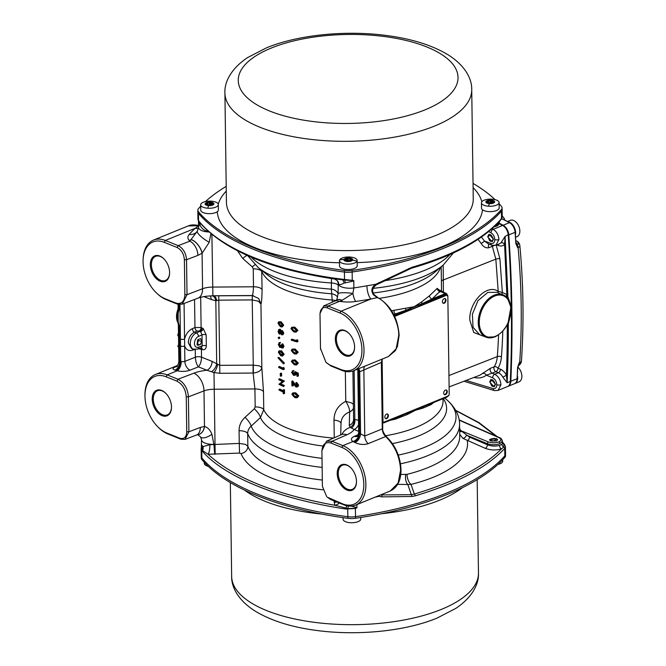 <?xml version="1.0" encoding="UTF-8"?>
<svg xmlns="http://www.w3.org/2000/svg" width="666" height="666" viewBox="0 0 666 666"><rect width="100%" height="100%" fill="white"/><g stroke="black" fill="none" stroke-linecap="round" stroke-linejoin="round"><path stroke-width="1" d="M335.339 339.202A13.778 8.758 67.8 0 1 348.926 333.341A13.778 8.758 67.8 0 1 354.603 346.961A13.778 8.758 67.8 0 1 354.603 347.286A13.778 8.758 67.8 0 1 345.021 355.627A13.778 8.758 67.8 0 1 335.339 339.202M349.084 333.508A13.029 8.283 -112.2 0 0 340.634 330.777A13.029 8.283 -112.2 0 0 336.388 339.202A13.029 8.283 -112.2 0 0 341.225 351.515A13.029 8.283 -112.2 0 0 350.474 354.911A13.029 8.283 -112.2 0 0 354.603 347.061M337.212 473.618A13.778 8.758 67.8 0 1 350.799 467.757A13.778 8.758 67.8 0 1 356.476 481.376A13.778 8.758 67.8 0 1 356.485 481.701A13.778 8.758 67.8 0 1 346.903 490.043A13.778 8.758 67.8 0 1 337.212 473.618M350.957 467.923A13.029 8.283 -112.2 0 0 342.507 465.193A13.029 8.283 -112.2 0 0 338.261 473.618A13.029 8.283 -112.2 0 0 343.107 485.93A13.029 8.283 -112.2 0 0 352.347 489.327A13.029 8.283 -112.2 0 0 356.485 481.476M150.341 264.752A13.778 8.758 67.8 0 1 163.928 258.891A13.778 8.758 67.8 0 1 169.605 272.502A13.778 8.758 67.8 0 1 169.605 272.827A13.778 8.758 67.8 0 1 160.023 281.169A13.778 8.758 67.8 0 1 150.341 264.752M164.086 259.049A13.029 8.283 -112.2 0 0 155.636 256.327A13.029 8.283 -112.2 0 0 151.39 264.743A13.029 8.283 -112.2 0 0 156.235 277.056A13.029 8.283 -112.2 0 0 165.476 280.453A13.029 8.283 -112.2 0 0 169.605 272.602M152.223 399.167A13.778 8.758 67.8 0 1 165.801 393.306A13.778 8.758 67.8 0 1 171.487 406.918A13.778 8.758 67.8 0 1 171.487 407.242A13.778 8.758 67.8 0 1 161.905 415.584A13.778 8.758 67.8 0 1 152.223 399.167M165.959 393.464A13.029 8.283 -112.2 0 0 157.517 390.742A13.029 8.283 -112.2 0 0 153.272 399.159A13.029 8.283 -112.2 0 0 158.108 411.471A13.029 8.283 -112.2 0 0 167.349 414.868A13.029 8.283 -112.2 0 0 171.487 407.018M490.651 440.967L489.477 439.776L496.503 438.578L497.677 439.751L496.445 440.992L490.651 440.967M201.981 445.371L203.047 446.611L209.832 444.697L239.244 443.414L239.069 430.719C239.077 425.549 241.059 421.095 244.996 417.366L254.32 408.816L255.17 406.909L254.92 388.944L253.113 373.06L253.08 365.118L259.332 365.825L261.83 367.549L263.495 391.766L263.744 409.732L260.439 417.565L251.132 426.157C248.851 428.171 247.702 430.669 247.685 433.641L247.86 446.287A106.585 43.157 -0.8 0 0 322.319 480.061M253.405 373.043L252.214 299.916L258.433 301.207L260.939 304.071L261.83 367.549C261.313 370.562 258.508 372.394 253.405 373.043L219.822 373.301L213.994 372.552L206.959 370.238A7.351 4.795 111.6 0 0 212.071 361.355L219.788 365.351L253.08 365.118M239.577 453.088L239.244 443.414L245.454 444.38L247.86 446.287A7.351 6.643 -21.2 0 1 241.009 453.521L239.577 453.088L208.067 454.262C233.142 477.455 275.383 494.455 334.782 505.261L334.149 500.94M334.24 437.803L333.999 420.138C334.049 411.746 337.97 405.477 345.762 401.332L351.457 402.905L353.388 404.312M502.83 377.139A2.939 0.433 150.8 0 0 506.418 375.066L507.151 382.759L502.83 377.139A8.825 5.603 -112.2 0 0 498.359 372.744L495.887 371.695L492.116 373.168L494.705 374.225C498.418 376.265 500.499 379.753 500.949 384.698L498.076 390.401L507.475 386.571A8.825 5.603 -112.2 0 0 510.298 381.476A1082.059 687.695 -112.2 0 0 511.055 359.898A1082.059 687.695 -112.2 0 0 511.388 311.863L507.942 325.125L507.051 325.025L508.033 323.135L510.905 307.226L507.675 298.476L505.819 296.512L507.092 294.705L511.313 306.393A1082.059 687.695 -112.2 0 0 508.258 235.115A8.825 5.603 -112.2 0 0 504.495 226.856A8.825 5.603 -112.2 0 0 502.597 225.449A643.356 408.882 -112.2 0 0 499.192 223.668M506.66 297.277L505.819 296.512L506.66 297.277L507.525 295.804M495.229 225.741L496.711 225.25L499.367 222.677C498.892 224.575 497.852 225.749 496.237 226.199L494.055 226.848M459.623 428.438L460.739 430.594L469.463 437.096L487.412 444.78C491.408 446.295 495.462 446.495 499.575 445.379L501.939 444.205L502.447 443.007L502.414 441.075L499.766 443.714C495.637 445.088 491.508 445.096 487.395 443.731A1.474 0.941 -67.7 0 1 488.428 441.958C491.858 443.106 495.296 443.106 498.734 441.966C501.548 440.559 501.615 439.127 498.942 437.679L459.199 420.179M466.1 380.444L493.123 388.628A2.939 2.006 104.8 0 0 494.43 390.601L498.018 390.426M492.016 228.704L493.173 229.287C496.628 231.477 498.543 234.898 498.926 239.535L495.962 245.271M197.061 331.069L194.447 332.184C190.651 334.274 188.595 337.779 188.278 342.699L191.35 348.335L193.315 349.126A8.825 5.803 -68.1 0 1 190.501 341.267A8.825 5.803 -68.1 0 1 196.328 332.95L194.447 332.184A2.939 1.807 -113.1 0 1 192.332 328.679L194.955 327.564L201.107 327.497L203.255 328.621A2.939 1.44 -50.6 0 1 200.608 331.751L199.117 331.019L197.061 331.069A2.939 1.807 66.9 0 1 194.955 327.564L194.555 299.475M184.066 303.471L184.665 346.012A2.939 1.19 179.2 0 1 180.544 346.02L179.962 304.578M200.608 331.751L202.023 334.873L198.476 336.438A5.877 3.863 111.9 0 0 194.464 343.481A5.877 3.863 111.9 0 0 198.626 347.186A2.939 1.898 -110.5 0 1 197.602 349.117L201.224 347.76L202.173 345.862L202.023 334.873A2.939 1.19 179.2 0 1 206.16 334.84L206.318 345.829C206.094 348.967 204.737 350.208 202.239 349.567L198.618 348.734M489.693 381.976L491.017 379.337L495.521 384.24L494.164 386.896L489.693 381.976M487.67 236.805L488.994 234.166L493.489 239.069L492.132 241.725L487.67 236.805M505.835 296.536L497.194 292.316L487.82 292.407L477.963 300.682L472.377 314.169L473.043 327.297L479.72 334.773L486.247 337.221A22.802 14.985 -68.1 0 1 478.779 316.7A22.802 14.985 -68.1 0 1 494.255 295.146A22.802 14.985 -68.1 0 1 503.263 294.921A22.802 14.985 -68.1 0 1 505.819 296.512M481.443 237.021L484.473 241.05L490.767 243.356A2.939 1.923 -69.9 0 0 491.816 245.246L496.045 245.238L499.625 243.781L500.974 242.849L505.094 236.405L507.942 297.444A1.474 1.024 142.4 0 0 507.675 298.476M443.165 265.118L443.414 292.291M483.641 336.247L473.759 332.517L469.813 320.171C468.772 302.414 486.863 283.341 498.21 291.342L495.837 259.141L492.349 246.328L488.744 247.752C485.747 248.235 483.2 246.778 481.102 243.373L478.038 239.352M178.671 346.936L178.713 345.279M351.357 506.11L356.934 507.717L355.444 508.474L345.671 508.999C278.929 498.992 225.225 477.297 202.464 451.357L201.149 448.876L201.257 456.485A11.763 4.762 -0.8 0 0 201.865 457.958A239.643 97.028 -0.8 0 0 347.835 516.716A11.763 4.762 -0.8 0 0 355.561 516.658A239.643 97.028 -0.8 0 0 504.845 455.802A11.763 4.762 -0.8 0 0 505.536 454.154L505.436 446.761L504.736 448.393C487.062 467.382 457.201 483.216 415.151 495.879L411.755 496.478L381.934 496.869L378.862 496.345L375.1 497.161M209.832 444.697A7.351 2.148 -85.7 0 1 208.067 454.262L202.647 450.641L201.357 447.502L201.149 448.876L201.24 448.101M502.106 209.266A11.763 4.762 179.2 0 1 502.122 209.515A11.763 4.762 179.2 0 1 501.431 211.164A239.643 97.028 179.2 0 1 352.139 272.019A11.763 4.762 179.2 0 1 344.422 272.078A239.643 97.028 179.2 0 1 198.451 213.328A11.763 4.762 179.2 0 1 197.835 211.846A11.763 4.762 179.2 0 1 197.852 211.588M320.479 348.443L325.982 362.379L329.92 365.093L340.742 369.447A30.877 19.622 -112.2 0 0 361.929 349.908A30.877 19.622 -112.2 0 0 339.951 312.995L327.073 307.809C322.71 306.61 320.354 308.783 320.005 314.319L320.496 349.267L319.996 313.495L323.684 305.952L328.105 306.035L340.984 311.222A32.343 20.554 67.8 0 1 364.011 349.891A32.343 20.554 67.8 0 1 353.604 370.746L388.395 356.56L396.128 348.859L398.701 335.747C399.375 322.044 387.978 301.765 377.289 297.635L370.929 299.017A10.29 3.513 79.9 0 1 366.899 285.797L375.899 284.257L411.963 267.266C453.979 255.111 483.841 238.886 501.531 218.573L502.231 216.908L502.122 209.515A11.763 4.762 179.2 0 1 501.406 211.164A239.643 97.028 179.2 0 1 352.139 272.011A11.763 4.762 179.2 0 1 344.422 272.069A239.643 97.028 179.2 0 1 198.468 213.328A11.763 4.762 179.2 0 1 197.852 211.846L197.944 219.455L199.259 221.595C222.144 249.475 276.065 271.079 342.466 279.229L353.763 280.519L352.539 281.31L344.122 283.067C341.575 284.424 339.785 284.873 338.736 284.415L338.32 283.017M502.231 216.908L501.265 219.347C483.366 239.827 453.454 256.11 411.53 268.198A1.474 0.758 74.2 0 0 411.963 267.266M496.02 436.122L478.471 422.66L455.827 410.622M507.942 325.125L507.542 326.182L506.918 325.383M449.1 386.929L479.895 375.183L490.434 368.29A2.939 1.832 68.6 0 0 490.351 370.987A2.939 1.832 68.6 0 0 492.116 373.168L486.347 375.191C483.308 377.472 479.786 378.33 475.765 377.764L473.892 377.472M504.662 227.023A8.084 5.137 67.8 0 1 504.828 227.173A8.084 5.137 67.8 0 1 508.275 234.74A1081.318 687.229 67.8 0 1 511.322 305.977L511.338 307.076M511.396 311.297L511.396 311.438A1081.318 687.229 67.8 0 1 511.063 359.449A1081.318 687.229 67.8 0 1 511.063 359.673M178.505 335.223L178.496 334.607M252.173 299.916L252.322 295.546L252.214 299.916L218.881 300.158L215.817 300.749L211.214 299.525A7.351 4.795 111.6 0 0 210.098 295.912M505.544 296.27A1.474 0.924 113.8 0 0 506.834 294.439L504.595 244.397C502.988 246.012 500.982 246.412 498.576 245.579L496.062 244.663L499.9 258.799L502.347 292.466L507.092 294.705M261.721 270.379L262.071 289.61C261.946 298.027 261.572 302.847 260.939 304.071L258.699 298.501L252.322 295.546M278.854 379.104L279.695 378.763A90.418 36.605 -0.8 0 0 284.357 381.019L280.719 383.824A90.418 36.605 -0.8 0 0 284.424 385.589L283.591 386.538A90.418 36.605 179.2 0 1 278.929 384.274L282.492 381.501A90.418 36.605 179.2 0 1 278.863 379.712L278.854 379.104A90.418 36.605 -0.8 0 0 283.516 381.368L279.878 384.165A90.418 36.605 -0.8 0 0 283.583 385.93L283.591 386.538M282.834 367.823L283.674 367.482L284.182 368.098L284.199 369.339L283.358 369.68A90.418 36.605 179.2 0 1 278.688 367.424L278.679 366.816A90.418 36.605 -0.8 0 0 282.85 368.856L282.834 367.823L283.341 368.44L283.358 369.68M278.679 366.816L279.52 366.475A90.418 36.605 -0.8 0 0 282.842 368.123M280.536 346.437L279.554 344.23L278.713 344.572L279.562 343.373L279.554 342.765L278.871 342.79L280.394 342.424L280.403 343.032L279.454 343.365M280.644 345.188L281.485 344.846A90.418 36.605 -0.8 0 0 281.968 345.08L281.127 345.421A90.418 36.605 -0.8 0 1 280.644 345.188L279.695 346.778L278.713 344.572M282.767 347.169L281.968 345.08M282.775 347.769L283.999 346.378L282.734 343.814L281.893 344.155L282.659 346.503L281.926 347.51L281.127 345.421M278.604 338.619L278.588 337.504L278.604 338.619L279.812 337.912L279.445 338.278L279.812 337.912L279.429 337.154L279.062 337.52M282.592 334.532L283.816 333.2L282.55 330.661L281.56 331.168L280.269 329.22L278.713 329.504L279.429 329.562L278.072 331.119L278.588 333.166L279.529 334.149L281.002 333.857M282.143 327.006L283.708 325.216L281.16 321.811L278.596 321.811L277.963 323.185L280.386 326.715L282.143 327.006L282.867 325.566L280.319 322.153L278.596 321.811M292.466 385.997L292.424 382.867L296.062 387.054L297.86 386.671L298.643 385.198L296.636 382.426L295.804 383.366L297.194 385.331L296.012 386.43L291.833 381.235L291.899 385.805A90.418 36.605 179.2 0 0 292.466 385.997L293.306 385.656L293.29 384.099M291.833 381.235L292.674 380.894L295.046 384.274L294.205 384.615M296.595 386.422L296.012 386.43L296.853 386.089L295.046 384.274M298.326 373.218L297.486 373.559L294.53 371.994L295.371 371.653L298.326 373.218L298.368 375.974L297.527 376.323A90.418 36.605 179.2 0 1 296.911 376.14L296.878 373.859L295.321 373.035L295.446 373.859L296.253 373.526M293.964 370.512L293.132 371.462L293.123 370.862L292.324 370.937L293.964 370.512L291.566 372.377L293.581 375.383L295.488 375.041L296.278 373.701M294.53 371.994L294.847 373.568L293.598 374.783L294.439 374.442L292.982 372.269L293.14 371.545M296.603 364.951L298.335 363.103L295.205 359.931L292.216 360.106L291.417 361.546L294.422 364.835L296.603 364.951L297.494 363.445L294.364 360.273L292.216 360.106M296.137 332.118L297.877 330.269L294.747 327.098L291.758 327.272L290.959 328.713L293.964 332.001L296.137 332.118L297.036 330.611L293.906 327.439L291.758 327.272M296.403 340.118L297.244 339.777L297.869 340.351L297.885 341.591L297.044 341.933A90.418 36.605 179.2 0 1 291.258 340.126L291.25 339.527A90.418 36.605 -0.8 0 0 296.42 341.15L296.403 340.118L297.028 340.692L297.044 341.933M291.25 339.527L292.091 339.185A90.418 36.605 -0.8 0 0 296.412 340.559M296.445 354.012L298.185 352.156L295.046 348.984L292.066 349.159L291.258 350.599L294.272 353.896L296.445 354.012L297.344 352.497L294.205 349.325L292.066 349.159M297.061 397.793L298.793 395.937L295.662 392.765L292.674 392.94L291.875 394.38L294.888 397.677L297.061 397.793L297.952 396.278L294.822 393.106L292.674 392.94M282.542 356.052L284.116 354.27L281.568 350.857L279.004 350.865L278.363 352.239L280.786 355.769L282.542 356.052L283.275 354.612L280.727 351.207L279.004 350.865M277.938 357.717L278.779 357.367L284.232 362.828L284.24 363.47L283.4 363.811L277.938 357.717L283.4 363.811M280.269 373.435L281.11 373.093A90.418 36.605 -0.8 0 0 281.585 373.326L281.618 375.907L280.777 376.248A90.418 36.605 179.2 0 1 280.311 376.015L280.269 373.435A90.418 36.605 -0.8 0 0 280.744 373.668L280.777 376.248M283.142 390.001L283.982 389.66A90.418 36.605 -0.8 0 0 284.482 389.876L284.532 393.415L283.691 393.756A90.418 36.605 179.2 0 1 283.192 393.531L283.175 392.066A90.418 36.605 179.2 0 1 279.004 390.026L278.996 389.427A90.418 36.605 -0.8 0 0 283.167 391.466L283.142 390.001A90.418 36.605 -0.8 0 0 283.641 390.226L283.691 393.756M278.996 389.427L279.837 389.086A90.418 36.605 -0.8 0 0 283.158 390.726M400.79 474.433L407.009 474.358A8.084 3.696 -104 0 0 411.022 484.407L414.335 494.072C454.545 481.976 483.591 466.924 501.473 448.917C495.987 450.466 490.584 450.274 485.256 448.335L462.895 438.361L459.698 434.265M433.832 402.48L431.019 404.645L423.06 408.091L415.617 410.189L407.267 414.527L395.404 419.164L390.001 420.346M391.6 310.764L414.177 306.693L421.578 301.964L429.495 295.746L437.221 288.336L439.002 290.043M490.434 368.29L494.197 366.816A28.513 18.124 -112.2 0 0 497.311 356.61L448.942 375.549M322.394 485.589L321.911 450.599L326.523 441.175L332.043 441.283L342.865 445.637A32.343 20.554 67.8 0 1 365.884 484.307A32.343 20.554 67.8 0 1 355.486 505.161A32.343 20.554 67.8 0 1 343.689 504.778L330.811 499.6L327.264 497.161L342.615 503.862A30.877 19.622 -112.2 0 0 363.803 484.324A30.877 19.622 -112.2 0 0 341.833 447.41L331.01 443.057C325.399 441.508 322.369 444.297 321.919 451.423L322.411 486.388L326.681 496.57M353.604 370.746A32.343 20.554 67.8 0 1 341.808 370.363L330.985 366.009L325.982 362.379M332.351 302.173L331.343 289.127L331.502 278.571M143.123 259.091L143.182 258.067A32.343 20.554 67.8 0 1 153.521 240.076A32.343 20.554 67.8 0 1 165.318 240.459L178.197 245.637C183.225 248.36 186.005 253.055 186.53 259.723L187.021 294.672L182.184 304.187L176.965 303.954L166.142 299.6A32.343 20.554 67.8 0 1 157.967 294.339L157.209 293.648A30.819 19.589 -112.2 0 0 164.993 298.668L175.816 303.022C181.402 304.562 184.424 301.781 184.865 294.68L184.382 259.732C183.874 253.879 181.443 249.8 177.089 247.494L164.211 242.307A30.819 19.589 -112.2 0 0 143.123 259.091A30.819 19.589 -112.2 0 0 143.057 261.813A30.819 19.589 -112.2 0 0 157.209 293.648M144.972 396.245L144.955 395.354A32.343 20.554 67.8 0 1 155.361 374.508A32.343 20.554 67.8 0 1 167.158 374.883L177.98 379.245C184.241 382.609 187.72 388.478 188.403 396.836L188.894 431.784L185.031 439.402L180.861 439.21L167.982 434.032A32.343 20.554 67.8 0 1 157.767 426.773L157.151 426.132A30.769 19.555 -112.2 0 0 166.866 433.033L179.745 438.22C184.066 439.402 186.397 437.254 186.746 431.768L186.255 396.819C185.606 389.319 182.492 384.082 176.906 381.127L166.084 376.773A30.769 19.555 -112.2 0 0 144.972 396.245L144.972 396.245A30.769 19.555 -112.2 0 0 157.151 426.132M197.777 434.69L196.562 435.006A11.763 7.201 -110.9 0 0 200.299 427.447L204.604 426.431C207.892 427.522 210.331 430.136 211.905 434.282L213.911 444.364L214.702 454.262M178.904 304.495L178.979 310.081L177.039 317.091L179.204 325.757A2.939 1.19 179.2 0 1 178.363 324.941L177.039 317.091L178.113 310.031M210.922 233.624L209.224 242.274L202.181 253.138L197.894 255.394L186.53 259.723L184.382 259.732M212.92 295.771L252.031 295.546C252.764 295.304 253.246 292.382 253.496 286.788L253.246 268.814L252.339 266.924A8.825 2.406 131.3 0 1 254.97 264.768M252.339 266.924L242.782 258.5L237.504 250.824M353.596 419.239L353.596 419.463A7.351 6.718 1.6 0 0 353.596 419.255L352.922 371.004L353.596 419.205L358.508 420.304M358.017 385.281L358.133 393.456M380.577 494.93L411.28 494.68L407.825 484.498L397.635 484.365M498.926 239.535A2.939 1.19 179.2 0 1 494.796 239.577C494.547 236.488 493.265 234.216 490.942 232.759L488.628 231.577M396.728 417.49L407.367 413.211A0.733 0.466 -112.2 0 0 407.459 412.853L415.617 410.189L423.767 406.202A0.733 0.466 67.8 0 1 423.668 406.56L433.499 402.505M429.495 295.746A2.939 2.323 -126.2 0 0 432.051 298.984L422.236 303.596A0.733 0.466 67.8 0 1 422.336 304.029L414.177 306.693L406.027 310.672A0.733 0.466 -112.2 0 0 405.927 310.239L395.288 313.969A2.939 1.274 77.3 0 1 393.889 310.264M355.486 505.161L390.268 490.975L398.11 483.058L400.582 470.163C399.866 456.784 394.896 445.571 385.664 436.538C383.574 434.482 382.442 431.934 382.284 428.887L381.352 362.421L382.101 359.132M400.582 470.163A1.474 0.599 -0.8 0 0 401.024 469.73C400.366 456.518 395.462 445.462 386.305 436.555A1.474 0.699 -48 0 0 385.664 436.538L368.19 443.656C363.927 445.005 359.507 444.63 354.945 442.532A32.343 20.554 -112.2 0 0 354.079 442.107L353.013 441.5A10.29 4.171 179.2 0 1 354.387 436.33L358.258 434.698M198.526 228.222A10.29 8.608 46.7 0 1 195.18 228.28L198.693 225.757M198.551 225.716L188.228 225.924L153.521 240.076M176.906 381.127L177.98 379.245L193.898 373.176A29.404 11.905 179.2 0 1 206.959 370.238L198.426 366.858L190.018 370.171A10.29 4.171 179.2 0 1 177.264 370.762L175.874 370.379A7.351 4.987 108.4 0 0 180.761 361.413L181.235 361.513A2.939 1.19 -0.8 0 0 184.873 361.347L195.363 357.217L195.255 349.525M175.874 370.379A32.343 20.554 -112.2 0 0 175.008 370.113C171.953 369.139 172.461 367.94 176.532 366.525L176.848 366.392M499.9 258.799A2.939 0.957 -5.8 0 0 495.837 259.141L443.215 280.02A5.877 1.523 -1.1 0 0 441.392 280.96M411.755 496.478A1.474 0.841 -93 0 0 411.28 494.68L414.335 494.072A1.474 0.749 -106.5 0 1 415.151 495.879M469.463 437.096A2.939 1.865 -67 0 1 467.299 440.659A114.319 46.287 179.2 0 1 411.022 484.407L407.825 484.498A8.084 4.221 -90.7 0 1 405.719 474.525M296.42 330.453L295.787 331.51L293.964 331.402L292.516 330.686L291.525 328.929L292.149 327.872L293.914 328.038L296.42 330.453M297.877 330.269L297.036 330.611M294.747 327.098L293.906 327.439M296.137 331.268L293.356 330.344L292.516 330.686M293.356 330.344L292.366 328.579L291.525 328.929M292.366 328.579L292.632 327.78M294.805 331.06L293.964 331.402M297.869 340.351L297.028 340.692M296.728 352.339L296.095 353.396L294.264 353.288L292.824 352.58L291.833 350.815L292.449 349.758L294.222 349.933L296.728 352.339M298.185 352.156L297.344 352.497M295.046 348.984L294.205 349.325M296.445 353.163L293.664 352.231L292.824 352.58M293.664 352.231L292.674 350.474L291.833 350.815M292.674 350.474L292.94 349.667M295.105 352.947L294.264 353.288M296.886 363.286L296.245 364.344L294.422 364.235L292.973 363.519L291.991 361.763L292.607 360.706L294.372 360.872L296.886 363.286M298.335 363.103L297.494 363.445M295.205 359.931L294.364 360.273M296.595 364.102L293.814 363.178L292.973 363.519M293.814 363.178L292.832 361.422L291.991 361.763M292.832 361.422L293.09 360.614M295.263 363.894L294.422 364.235M297.486 373.559L297.527 376.323M292.982 372.269L292.141 372.61L292.682 371.511M294.255 374.8L293.598 374.783L292.141 372.61M294.647 375.383L295.446 373.859M297.019 387.013L297.802 385.539L295.796 382.767M298.643 385.198L297.802 385.539M297.344 396.12L296.703 397.177L294.88 397.069L293.431 396.362L292.449 394.597L293.065 393.539L294.83 393.714L297.344 396.12M298.793 395.937L297.952 396.278M295.662 392.765L294.822 393.106M297.053 396.944L294.272 396.012L293.431 396.362M294.272 396.012L293.29 394.255L292.449 394.597M293.29 394.255L293.548 393.448M295.721 396.728L294.88 397.069M282.367 325.358L281.851 326.365L279.212 325.283L278.421 323.443L278.912 322.444L280.328 322.752L282.367 325.358M281.16 321.811L280.319 322.153M283.708 325.216L282.867 325.566M282.184 326.082L280.053 324.941L279.212 325.283M280.053 324.941L279.262 323.102L278.421 323.443M279.262 323.102L279.412 322.411M281.219 325.774L280.378 326.115M281.71 331.61L282.476 333.283L281.76 334.282L280.944 332.592L281.385 331.593M279.529 334.149L280.744 333.458L281.751 334.881L283.2 334.565M281.751 334.881L282.975 333.541L281.71 331.01L280.719 331.518L279.429 329.562L280.269 329.22M282.55 330.661L280.719 331.518M279.42 330.161L280.461 332.384L279.512 333.541L278.53 331.368L279.42 330.161L278.971 330.136M283.816 333.2L282.975 333.541M282.6 333.941L281.785 332.251L280.944 332.592M280.353 333.2L279.37 331.027L278.53 331.368M279.37 331.027L279.479 330.194M279.429 337.154L278.221 337.862M280.394 342.424L278.255 344.322L279.745 347.402L280.944 346.869L281.934 348.11L283.375 347.794M283.999 346.378L283.158 346.72L281.893 344.155M281.934 348.11L283.158 346.72M281.085 347.186L279.745 347.402M282.775 354.412L282.259 355.419L279.62 354.337L278.821 352.497L279.312 351.498L280.736 351.806L282.775 354.412M281.568 350.857L280.727 351.207M284.116 354.27L283.275 354.612M282.592 355.136L280.461 353.996L279.62 354.337M280.461 353.996L279.662 352.156L278.821 352.497M279.662 352.156L279.82 351.457M281.626 354.828L280.786 355.169M284.232 362.828L283.391 363.178M284.182 368.098L283.341 368.44M281.585 373.326L280.744 373.668M280.719 383.824L279.878 384.165M284.365 381.152L283.525 381.493M284.424 385.589L283.583 385.93M284.357 381.019L283.516 381.368M284.482 389.876L283.641 390.226M177.939 322.136L177.039 317.091L178.147 309.265L178.072 304.329M382.642 422.577A0.733 0.541 -49.4 0 0 382.942 422.252L384.066 422.386A0.733 0.466 67.8 0 1 383.574 422.852L382.076 422.677M439.776 292.116C439.835 290.543 439.918 290.284 440.035 291.333L432.051 298.984L445.213 293.614L446.711 293.798A0.733 0.541 130.6 0 1 446.844 294.63L445.729 294.489L422.336 304.029M447.552 295.646L446.711 293.798M198.626 347.186L202.173 345.862A2.939 1.19 179.2 0 1 206.318 345.829M481.102 243.373A2.939 0.633 -33.6 0 0 484.473 241.05L488.736 244.122L491.816 245.246M493.947 245.637L492.349 246.328A2.939 1.832 -111.4 0 1 492.049 245.329M498.235 292.765A1.474 1.066 -58.7 0 1 498.21 291.342L502.347 292.466A1.474 0.924 113.8 0 1 501.448 294.147M507.542 326.182L507.284 326.323A1.474 0.982 110.3 0 0 506.884 325.441M508.275 234.74L505.094 236.405L504.595 244.397A2.939 2.156 -136.5 0 0 500.974 242.849M508.033 323.16L508.316 323.318A1082.059 687.695 67.8 0 1 507.151 382.759L510.298 381.476M511.396 311.438L511.322 305.977M398.701 335.747A1.474 0.599 -0.8 0 0 399.142 335.314C397.835 318.007 390.751 305.444 377.888 297.635A1.474 0.932 -63.8 0 0 377.289 297.635L373.634 294.98C370.671 290.892 371.428 287.321 375.899 284.257L376.165 284.906L411.53 268.198M331.618 278.471L344.572 280.095L353.763 280.519L353.862 287.928L352.88 293.44L342.141 300.308L328.105 306.035L327.073 307.809M177.089 247.494L178.197 245.637L189.818 241.209L197.502 230.902M197.894 255.394A11.763 7.201 69.1 0 0 189.818 241.209A249.933 101.19 179.2 0 1 189.044 240.301A22.053 8.933 179.2 0 1 189.211 234.44A10.29 8.833 41.4 0 0 196.803 231.826L197.311 231.152M178.979 310.081A2.939 1.19 179.2 0 1 178.147 309.265M358.083 368.922A7.351 4.987 -71.6 0 1 358.649 371.428L358.266 371.287A2.939 1.19 179.2 0 1 357.817 370.662L358.674 432.492A2.939 1.19 -0.8 0 0 359.132 433.116L359.515 433.366A7.351 4.662 -64.7 0 1 354.079 442.107M381.793 361.979A1.474 0.599 -0.8 0 1 381.352 362.421L359.715 371.753A39.694 25.225 67.8 0 1 358.649 371.428L359.515 433.366A39.694 25.225 67.8 0 1 360.581 433.891L364.768 436.03L382.284 428.887A1.474 0.599 -0.8 0 0 382.725 428.454L381.793 361.979L382.376 359.016M192.332 328.679C188.52 330.569 185.931 334.024 184.565 339.052A2.939 1.19 179.2 0 1 180.444 339.069M179.77 361.571C178.588 361.638 178.563 361.48 179.695 361.089A39.694 25.225 67.8 0 1 180.761 361.413L180.544 346.02M191.375 239.743A11.763 6.002 56.7 0 1 202.073 253.23L202.564 288.744A14.702 5.952 179.2 0 1 212.637 287.079L253.496 286.788A8.825 3.571 179.2 0 1 259.698 287.787A8.825 3.571 179.2 0 1 262.071 289.61M189.044 240.301A10.29 8.941 -39.9 0 0 191.45 239.66A11.763 5.844 56.5 0 1 202.181 253.138M197.053 231.51L197.361 231.052A11.763 2.905 33.9 0 0 209.224 242.274M208.55 231.577L206.851 231.327C203.638 230.078 201.34 227.988 199.958 225.041L198.493 221.553L198.576 227.397A11.763 4.762 -0.8 0 0 209.007 231.984M201.357 447.502L201.54 439.776A11.763 4.762 -0.8 0 0 213.911 444.364M201.54 439.776L200.583 436.921A11.763 4.987 -38.3 0 0 211.905 434.282M263.495 391.766A8.825 3.571 179.2 0 0 261.13 389.943A8.825 3.571 179.2 0 0 254.92 388.944L214.061 389.235A14.702 5.952 -0.8 0 0 203.996 390.9L204.487 426.415A11.763 8.059 -96.1 0 1 197.81 434.69A11.763 8.017 -94.9 0 0 204.604 426.431M323.684 305.952L334.482 301.24A11.763 7.742 66.4 0 1 339.036 301.265A249.933 101.19 179.2 0 0 341.283 301.573A10.29 3.238 97.6 0 0 342.141 300.308A11.763 6.527 -127.3 0 0 336.147 300.258L336.147 300.258A11.763 6.527 -127.3 0 0 336.139 300.258M339.951 312.995L340.984 311.222L370.929 299.017A249.933 101.19 179.2 0 1 355.769 301.473A10.29 2.939 81.6 0 1 352.88 293.44A11.763 1.948 -174.1 0 0 338.037 293.798L338.037 293.798C337.262 298.41 336.63 300.557 336.147 300.258L336.139 300.266A11.763 6.527 53.8 0 1 341.999 300.366M353.446 408.3A7.351 6.718 1.6 0 1 349.65 411.913C344.081 414.119 341.208 418.015 341.017 423.593M341.017 423.534L340.692 434.99M358.566 424.542A7.351 4.87 -67.7 0 1 354.129 429.47L350.241 427.381L349.275 425.399L349.658 411.788A7.351 6.61 -178.6 0 0 353.446 408.25M216.7 300.491A7.351 3.888 92.4 0 0 213.711 295.821M211.422 371.745A7.351 4.146 122.7 0 0 216.691 363.778L215.817 300.749A7.351 5.261 98.4 0 0 212.429 295.829M215.16 454.229L213.994 372.552A7.351 2.872 112.2 0 0 217.599 364.577M201.007 347.843A2.939 1.915 111.6 0 1 201.407 349.234L201.523 357.184A4.412 1.79 179.2 0 0 195.363 357.217C195.613 361.455 196.628 364.668 198.426 366.858C200.341 364.652 201.373 361.422 201.523 357.184L212.071 361.355M166.084 376.773L167.158 374.883L177.264 370.762A7.351 3.746 104.4 0 0 181.235 361.513M175.008 370.113A7.351 5.087 105.7 0 0 179.695 361.089L179.204 325.757M354.145 419.53A7.351 6.31 -68.6 0 1 350.241 427.381A14.702 13.445 -178.4 0 0 341.849 434.465M354.129 370.529L354.812 419.364A7.351 5.345 -81 0 1 351.365 428.072M359.132 433.116A7.351 5.703 -57.8 0 1 353.013 441.5L342.865 445.637L341.833 447.41M358.758 368.648A7.351 5.087 -74.3 0 1 359.715 371.753L360.581 433.891A7.351 4.537 -62.4 0 1 354.945 442.532M357.833 369.022A7.351 5.703 -57.8 0 1 358.266 371.287M345.346 371.42L345.762 401.332C348.385 405.611 349.683 409.09 349.658 411.788M338.07 293.44A8.825 8.25 177.2 0 0 331.343 289.127A103.147 41.758 179.2 0 1 276.756 277.922A103.147 41.758 179.2 0 1 258.291 267.649L266.708 274.35A93.864 38.004 -0.8 0 0 283.516 283.708A93.864 38.004 -0.8 0 0 331.668 293.798A8.825 8.258 177.2 0 1 337.545 296.994M244.996 417.366A8.825 2.606 -132.6 0 1 251.132 426.157A103.147 41.758 -0.8 0 0 279.137 448.193A103.147 41.758 -0.8 0 0 322.019 458.35M254.32 408.816A8.825 2.597 -132.5 0 1 260.439 417.565A93.864 38.004 179.2 0 0 322.552 445.987M242.782 258.5A8.825 2.406 131.4 0 1 247.136 255.428M356.893 504.587L356.934 507.717L355.361 508.283L347.769 508.566L334.782 505.261A7.351 6.352 -33 0 0 339.335 503.03M505.527 454.412L505.544 455.769A11.763 4.762 179.2 0 1 504.853 457.417A239.643 97.028 179.2 0 1 355.586 518.265L355.361 508.283A7.351 2.331 -77.6 0 1 355.694 507.234M345.671 508.999A1.474 0.466 -81.4 0 1 345.746 508.233A7.351 2.406 -62 0 0 346.844 505.76M202.464 451.357A1.474 1.282 -41.6 0 1 202.647 450.641A7.351 6.518 -80.5 0 0 203.047 446.611M197.944 219.455L200.183 223.11C225.216 250.641 270.038 269.28 334.657 279.037L337.454 280.777A7.351 6.585 -38.1 0 1 338.736 284.415M199.259 221.595A1.474 1.265 140.1 0 0 199.459 222.244A7.351 4.829 -37.9 0 1 199.958 225.041M342.466 279.229A1.474 0.483 97.2 0 0 342.557 279.837A7.351 4.096 -95.2 0 1 344.122 283.067M200.699 206.21A239.643 97.028 -0.8 0 0 198.526 208.583A11.763 4.762 -0.8 0 0 197.835 210.231A11.763 4.762 -0.8 0 0 198.443 211.713A239.643 97.028 -0.8 0 0 344.397 270.454A11.763 4.762 -0.8 0 0 352.123 270.404L352.256 280.203A1.474 0.591 100.9 0 1 352.181 280.403L352.539 281.31M198.443 211.713L198.551 220.787A1.474 1.29 138.9 0 0 198.718 221.387A7.351 5.877 -38.9 0 1 199.384 224.192M206.843 230.02A7.351 1.906 -81.3 0 1 206.851 231.327M344.397 270.454L344.522 279.545A1.474 0.45 98.6 0 0 344.572 280.095A7.351 3.03 -86.8 0 1 345.288 282.908M202.489 446.52A7.351 6.518 -54.4 0 1 201.906 449.866A1.474 1.265 -38.8 0 0 201.756 450.499L201.865 457.958M336.272 501.798A7.351 6.585 1.4 0 1 334.124 502.106M336.638 501.948A7.351 6.56 9.4 0 1 334.099 502.314M348.293 506.018A7.351 2.381 -74.7 0 1 347.769 508.566A1.474 0.475 -83.3 0 0 347.727 509.249L347.86 518.315A239.643 97.028 179.2 0 1 201.906 459.573A11.763 4.762 179.2 0 1 201.29 458.1L201.274 456.734M501.923 442.166L503.887 444.139L503.804 446.994L501.473 448.917A2.939 1.84 -109 0 1 499.575 445.379M381.934 496.869A1.474 0.683 -88.6 0 0 381.643 495.038L381.127 494.705M378.862 496.345A1.474 0.766 -71.4 0 0 379.096 495.529M373.634 294.98A1.474 0.566 -41.5 0 1 374.442 294.896L374.442 294.896C371.553 291.566 372.127 288.236 376.165 284.906M378.937 282.501A1.474 0.425 66.5 0 1 378.896 283.316M408.574 268.598A1.474 0.599 63 0 1 408.425 269.422M488.428 441.958L460.739 430.594A2.939 2.622 -24.6 0 1 459.648 430.477M461.913 431.451A2.939 2.323 -15.3 0 1 459.665 431.385M485.256 448.335A2.939 1.856 -66.7 0 0 487.412 444.78L487.395 443.731L466.566 435.181A2.939 1.274 -46.9 0 1 462.895 438.361M178.663 346.645L177.98 346.337A13.969 9.182 111.9 0 0 178.679 347.544M407.267 414.527A2.939 1.399 62.7 0 1 407.367 413.211L423.668 406.56A2.939 2.256 -105.1 0 0 423.06 408.091M421.578 301.964A2.939 1.865 -127.5 0 0 422.236 303.596L405.927 310.239A2.939 1.79 82.8 0 1 405.785 308.408M395.404 419.164A2.939 1.257 76.8 0 1 395.521 418.09M437.221 288.336A2.939 2.556 -143.1 0 0 440.035 291.333L445.213 293.614A0.733 0.466 67.8 0 1 445.729 294.489M431.019 404.645A2.939 2.331 54.5 0 1 431.26 403.529M500.949 384.698A2.939 1.19 179.2 0 1 496.828 384.748C496.528 381.443 495.129 379.12 492.64 377.772L486.347 375.191A2.939 2.214 52.6 0 0 482.925 373.484M489.169 244.28A2.939 1.832 -111.4 0 0 488.744 247.752M200.474 344.414L197.802 345.388L197.028 344.747L197.669 339.793L200.549 338.569L201.806 341.1L200.474 344.414M200.899 343.931C197.877 345.621 197.069 344.455 198.485 340.434L201.798 341.483M499.317 223.243A643.298 408.849 67.8 0 1 503.121 225.233L509.432 222.66A643.298 408.849 -112.2 0 0 501.739 218.689M515.909 243.456L517.682 247.752L515.817 243.498A1082.059 687.695 -112.2 0 0 515.093 232.326L508.782 234.898A1082.059 687.695 67.8 0 1 510.83 381.26L517.132 378.688A1082.059 687.695 -112.2 0 0 517.557 367.982L519.289 362.629L517.748 366.849M508.782 234.898A8.825 5.603 -112.2 0 0 503.121 225.233M507.733 386.455A8.825 5.603 -112.2 0 0 508 386.355A8.825 5.603 -112.2 0 0 510.83 381.26M515.983 242.399A5.877 3.738 -112.2 0 1 518.098 247.577A5.877 2.314 174.7 0 0 519.855 245.696C523.434 284.224 523.976 322.619 521.461 360.88A5.877 2.431 -176.2 0 1 519.705 362.454C522.202 324.309 521.669 286.014 518.098 247.577L517.682 247.752A5.877 3.738 67.8 0 0 516.033 243.157M518.398 244.355A5.877 4.046 114 0 0 516.391 240.867L516.391 240.867A5.877 4.046 114 0 0 515.875 240.692M517.59 367.532L517.557 367.982M515.817 243.498L515.309 232.126C514.801 227.814 512.945 224.658 509.731 222.66A0.733 0.45 -62.2 0 1 509.906 222.935M352.123 270.404A239.643 97.028 -0.8 0 0 501.39 209.557A11.763 4.762 -0.8 0 0 502.081 207.9A11.763 4.762 -0.8 0 0 501.473 206.427A239.643 97.028 -0.8 0 0 499.1 203.721M495.079 199.642A239.643 97.028 -0.8 0 0 473.035 183.4M226.207 186.363A239.643 97.028 -0.8 0 0 205.461 201.565M355.586 518.265A11.763 4.762 179.2 0 1 347.86 518.315M514.568 383.666A8.825 5.603 -112.2 0 0 514.835 383.574A8.825 5.603 -112.2 0 0 517.665 377.888A8.825 5.603 -112.2 0 0 517.465 375.899M514.835 383.574L519.039 381.859A8.825 5.603 -112.2 0 0 521.869 376.173A8.825 5.603 -112.2 0 0 517.848 367.083M492.632 386.48L491.6 385.78L490.01 381.918L492.532 379.762C495.879 383.333 495.912 385.572 492.632 386.48M515.484 234.615A8.825 5.603 -112.2 0 0 515.642 232.717A8.825 5.603 -112.2 0 0 509.365 222.169A8.825 5.603 -112.2 0 0 508.183 221.845M515.659 237.246L517.007 236.688A8.825 5.603 -112.2 0 0 519.846 231.002A8.825 5.603 -112.2 0 0 513.569 220.454A8.825 5.603 -112.2 0 0 510.347 220.354L507.525 221.503M490.601 241.308L489.568 240.609L487.987 236.746L490.509 234.59C493.847 238.162 493.881 240.401 490.601 241.308M357.126 260.439L357.201 265.809A8.825 3.571 179.2 0 1 357.026 266.542A8.825 3.571 179.2 0 1 347.527 269.497A8.825 3.571 179.2 0 1 339.56 266.059L339.485 260.681A8.825 3.571 179.2 0 1 339.66 259.956A8.825 3.571 179.2 0 1 350.05 257.034A8.825 3.571 179.2 0 1 357.126 260.439A8.825 3.571 179.2 0 1 356.951 261.164A8.825 3.571 179.2 0 1 347.452 264.127A8.825 3.571 179.2 0 1 339.485 260.681M352.622 260.056A4.412 1.79 179.2 0 1 347.427 261.513A4.412 1.79 179.2 0 1 343.972 259.449A4.412 1.79 179.2 0 1 349.167 257.992A4.412 1.79 179.2 0 1 352.622 260.056A33.808 30.27 -153.6 0 1 356.951 261.164M351.124 259.024A3.305 1.34 179.2 0 1 351.59 259.582L350.865 259.782A2.572 1.041 179.2 0 1 350.716 260.073L351.198 260.364A3.305 1.34 179.2 0 1 350.233 260.814L349.459 260.672A2.572 1.041 179.2 0 1 348.759 260.772L348.376 261.089A3.305 1.34 179.2 0 1 346.944 260.989L346.886 260.639A2.572 1.041 179.2 0 1 346.337 260.448L345.471 260.481A3.305 1.34 179.2 0 1 345.005 259.923L345.729 259.723A2.572 1.041 179.2 0 1 345.87 259.432L345.396 259.141A3.305 1.34 179.2 0 1 346.362 258.691L347.136 258.833A2.572 1.041 179.2 0 1 347.835 258.733L348.218 258.416A3.305 1.34 179.2 0 1 349.65 258.516L349.708 258.866A2.572 1.041 179.2 0 1 350.258 259.057L351.124 259.024L351.132 259.707M350.283 260.797L350.258 259.057M349.733 260.722L349.708 258.866M349.683 260.714L349.65 258.516M348.526 260.964A3.305 1.34 -0.8 0 0 348.251 260.972L348.218 258.416M347.868 261.089L347.835 258.733M348.251 260.972L347.877 261.671M347.169 261.022L347.136 258.833M346.387 260.473L346.362 258.691M345.887 260.464L345.87 259.432M345.737 260.473L345.729 259.723M350.724 260.631L350.716 260.073M204.279 462.279L204.296 463.428A8.825 3.571 -0.8 0 0 208.3 466.358M481.618 202.089A8.825 3.571 179.2 0 1 492.007 199.167A8.825 3.571 179.2 0 1 499.084 202.572A8.825 3.571 179.2 0 1 488.519 206.21A8.825 3.571 179.2 0 1 481.443 202.814A8.825 3.571 179.2 0 1 481.618 202.089M499.084 202.572L499.159 207.942A8.825 3.571 179.2 0 1 488.594 211.588A8.825 3.571 179.2 0 1 481.518 208.192L481.443 202.814M491.125 200.125A4.412 1.79 179.2 0 1 494.58 202.189A4.412 1.79 179.2 0 1 489.385 203.646A4.412 1.79 179.2 0 1 485.93 201.582A4.412 1.79 179.2 0 1 491.125 200.125A33.808 6.285 94 0 1 492.007 199.167M488.536 200.757A3.305 1.34 179.2 0 1 489.918 200.558L490.401 200.841A2.572 1.041 179.2 0 1 491.117 200.891L491.841 200.691A3.305 1.34 179.2 0 1 492.94 201.074L492.549 201.39A2.572 1.041 179.2 0 1 492.782 201.665L493.564 201.815A3.305 1.34 179.2 0 1 493.564 201.84A3.305 1.34 179.2 0 1 493.273 202.397L492.407 202.431A2.572 1.041 179.2 0 1 491.924 202.655L491.974 203.005A3.305 1.34 179.2 0 1 490.592 203.213L490.109 202.93A2.572 1.041 179.2 0 1 489.393 202.88L488.669 203.08A3.305 1.34 179.2 0 1 487.57 202.697L487.962 202.381A2.572 1.041 179.2 0 1 487.72 202.106L486.946 201.956A3.305 1.34 179.2 0 1 486.946 201.931A3.305 1.34 179.2 0 1 487.237 201.373L488.103 201.34A2.572 1.041 179.2 0 1 488.586 201.107L488.536 200.757M489.951 202.922L489.918 200.558M490.401 200.841L490.434 203.122M488.619 203.072L488.586 201.107M488.128 202.939L488.103 201.34M487.246 202.014L487.237 201.373M487.962 202.88L487.962 202.381M492.798 202.414L492.782 201.665M492.565 202.422L492.549 201.39M491.874 203.038L491.841 200.691M491.15 203.163L491.117 200.891M497.918 464.435A8.825 3.571 -0.8 0 0 502.522 461.913A8.825 3.571 -0.8 0 0 502.697 461.18L502.68 459.79M492.848 441.267L490.268 439.194L494.305 438.336L496.861 439.094L492.848 441.267M218.223 210.672A8.825 3.571 179.2 0 1 207.834 213.595A8.825 3.571 179.2 0 1 200.757 210.19L200.682 204.82A8.825 3.571 179.2 0 1 211.247 201.174A8.825 3.571 179.2 0 1 218.323 204.57A8.825 3.571 179.2 0 1 218.148 205.303A8.825 3.571 179.2 0 1 207.759 208.217A8.825 3.571 179.2 0 1 200.682 204.82M208.616 205.644A4.412 1.79 179.2 0 1 205.17 203.58A4.412 1.79 179.2 0 1 210.364 202.123A4.412 1.79 179.2 0 1 213.811 204.187A4.412 1.79 179.2 0 1 208.616 205.644A33.808 6.285 -86 0 0 207.759 208.217M211.214 205.011A3.305 1.34 179.2 0 1 209.823 205.211L209.349 204.928A2.572 1.041 179.2 0 1 208.625 204.878L207.9 205.078A3.305 1.34 179.2 0 1 206.81 204.703L207.193 204.387A2.572 1.041 179.2 0 1 206.959 204.104L206.185 203.954A3.305 1.34 179.2 0 1 206.185 203.929A3.305 1.34 179.2 0 1 206.468 203.371L207.334 203.338A2.572 1.041 179.2 0 1 207.825 203.113L207.767 202.764A3.305 1.34 179.2 0 1 209.157 202.556L209.632 202.847A2.572 1.041 179.2 0 1 210.356 202.897L211.072 202.689A3.305 1.34 179.2 0 1 212.171 203.072L211.788 203.388A2.572 1.041 179.2 0 1 212.021 203.671L212.795 203.813A3.305 1.34 179.2 0 1 212.795 203.838A3.305 1.34 179.2 0 1 212.504 204.404L211.646 204.429A2.572 1.041 179.2 0 1 211.155 204.662L211.214 205.011M212.029 204.42L212.021 203.671M211.805 204.429L211.788 203.388M211.105 205.036L211.072 202.689M210.389 205.161L210.356 202.897M209.665 205.12L209.632 202.847M209.191 204.928L209.157 202.556M207.85 205.07L207.825 203.113M207.359 204.937L207.334 203.338M206.485 204.012L206.468 203.371M207.201 204.878L207.193 204.387M343.073 517.657L343.098 519.297A8.825 3.571 -0.8 0 0 350.174 522.693A8.825 3.571 -0.8 0 0 360.564 519.78A8.825 3.571 -0.8 0 0 360.739 519.055L360.714 517.482M444.305 394.53A2.498 1.64 111.9 0 0 444.996 394.43A2.498 1.64 111.9 0 0 446.645 392.291A2.498 1.64 111.9 0 0 446.145 389.96M445.446 390.068A2.498 1.64 111.9 0 0 443.756 392.407A2.498 1.64 111.9 0 0 444.547 394.672A2.498 1.64 111.9 0 0 445.512 394.638A2.498 1.64 111.9 0 0 447.202 392.291A2.498 1.64 111.9 0 0 446.411 390.035A2.498 1.64 111.9 0 0 445.446 390.068M385.439 418.523A2.498 1.64 111.9 0 0 386.138 418.423A2.498 1.64 111.9 0 0 387.779 416.283A2.498 1.64 111.9 0 0 387.279 413.952M386.588 414.061A2.498 1.64 111.9 0 0 384.89 416.408A2.498 1.64 111.9 0 0 385.681 418.664A2.498 1.64 111.9 0 0 386.646 418.631A2.498 1.64 111.9 0 0 388.345 416.283A2.498 1.64 111.9 0 0 387.554 414.027A2.498 1.64 111.9 0 0 386.588 414.061M443.023 303.13A2.498 1.64 111.9 0 0 443.723 303.03A2.498 1.64 111.9 0 0 445.371 300.882A2.498 1.64 111.9 0 0 444.863 298.559M444.172 298.659A2.498 1.64 111.9 0 0 442.482 301.007A2.498 1.64 111.9 0 0 443.273 303.263A2.498 1.64 111.9 0 0 444.239 303.23A2.498 1.64 111.9 0 0 445.929 300.89A2.498 1.64 111.9 0 0 445.138 298.626A2.498 1.64 111.9 0 0 444.172 298.659M382.126 359.623L382.983 421.203A1.474 0.966 111.9 0 0 383.491 422.144A1.474 0.966 111.9 0 0 384.057 422.119L448.176 395.987A1.474 0.966 111.9 0 0 449.209 394.214L447.835 296.087A1.474 0.966 111.9 0 0 447.336 295.155A1.474 0.966 111.9 0 0 446.761 295.171L394.672 316.408M446.761 295.171L394.505 316.059M446.253 294.963A1.474 0.966 -68.1 0 1 446.819 294.946A1.474 0.966 -68.1 0 1 447.053 295.105M383.258 421.978A1.474 0.966 -68.1 0 1 382.975 421.936A1.474 0.966 -68.1 0 1 382.625 421.62M382.459 421.012L382.942 422.252M447.327 295.862L446.844 294.63M423.767 406.202L447.152 396.67L448.26 395.629M447.152 396.67A0.733 0.466 67.8 0 1 446.653 397.136M253.246 268.814A8.825 3.571 179.2 0 1 259.449 269.822A8.825 3.571 179.2 0 1 261.821 271.636A90.418 36.605 179.2 0 0 332.317 300.016A8.825 3.571 179.2 0 1 335.689 300.574M255.17 406.909A8.825 3.571 179.2 0 1 261.38 407.908A8.825 3.571 179.2 0 1 263.744 409.732A90.418 36.605 -0.8 0 0 333.658 438.062M239.069 430.719A8.825 3.571 179.2 0 1 245.279 431.718A8.825 3.571 179.2 0 1 247.685 433.641A106.585 43.157 179.2 0 0 276.781 456.801A106.585 43.157 179.2 0 0 322.144 467.415M251.182 257.184A106.585 43.157 -0.8 0 0 274.192 271.328A106.585 43.157 -0.8 0 0 331.568 282.958A8.825 3.571 179.2 0 1 336.313 283.924A8.825 3.571 179.2 0 1 338.311 285.19M333.999 420.138A8.825 3.571 179.2 0 1 338.503 421.087A8.825 3.571 179.2 0 1 341.017 423.418M178.138 309.024A13.969 9.182 111.9 0 0 178.138 323.043M176.532 316.042A13.528 8.891 -68.1 0 1 178.138 308.924M495.329 336.363A22.07 14.502 111.9 0 0 510.822 309.765A22.07 14.502 111.9 0 0 494.763 296.02A22.07 14.502 111.9 0 0 479.27 322.619A22.07 14.502 111.9 0 0 495.329 336.363M496.711 225.25A1.474 0.932 67.8 0 1 496.237 226.199M499.766 443.714A1.474 0.932 -112.2 0 0 498.734 441.966M493.123 388.628C495.421 388.969 496.661 387.679 496.828 384.748M490.767 243.356C493.248 243.939 494.588 242.682 494.796 239.577M203.255 328.621L206.16 334.84M494.838 336.838A22.802 14.985 -68.1 0 1 486.247 337.221L495.096 336.838C505.827 330.869 511.097 321.004 510.905 307.242M492.64 377.772A2.939 1.881 -67.7 0 1 494.705 374.225L498.359 372.744A2.939 1.915 113 0 0 500.457 369.214A11.763 7.476 67.8 0 1 506.418 375.066A1081.318 687.229 -112.2 0 0 507.284 326.323L506.535 326.049M490.942 232.759A2.939 1.773 117.1 0 1 493.173 229.287L502.597 225.449M501.939 444.205A2.939 2.539 -138.2 0 0 503.804 446.994A1.474 1.274 -137.7 0 1 504.736 448.393L504.845 455.802M501.39 209.557L501.531 218.573A1.474 1.257 40.5 0 1 501.265 219.347M337.454 280.777L338.295 283.633A11.763 4.762 179.2 0 0 353.862 287.928A239.643 97.028 -0.8 0 0 366.899 285.797M178.48 333.216A13.969 9.182 111.9 0 0 177.822 334.981L178.43 335.223M211.214 299.525L203.871 296.62M200.682 297.319L201.107 327.497A2.939 1.915 111.6 0 1 199.117 331.019M194.597 349.467L192.632 350.183C188.811 351.298 186.155 349.908 184.665 346.012L184.873 361.347A7.351 4.587 68.5 0 0 190.018 370.171M398.293 455.103A103.147 41.758 -0.8 0 0 445.088 398.351C455.735 406.918 459.748 416.791 459.565 424.25A106.585 43.157 179.2 0 1 400.516 463.819M407.009 474.358A106.585 43.157 -0.8 0 0 459.731 436.255L459.565 424.25M384.823 280.702A106.585 43.157 -0.8 0 0 449.941 254.52M443.323 398.609A93.864 38.004 179.2 0 1 392.457 443.623M385.531 435.764A90.418 36.605 -0.8 0 0 443.065 400.782L443.032 398.726M440.451 267.407A90.418 36.605 179.2 0 1 379.262 298.36M502.788 331.21A457.808 290.959 67.8 0 1 501.415 356.909A2.939 1.407 4.5 0 0 497.311 356.61A454.87 289.094 -112.2 0 0 498.543 334.956M373.185 292.982A93.864 38.004 -0.8 0 0 435.006 272.003L443.231 265.068A103.147 41.758 179.2 0 1 373.21 288.336M322.893 489.793A113.62 46.004 179.2 0 1 241.009 453.521M189.211 234.44A249.933 101.19 179.2 0 1 195.18 228.28L165.318 240.459L164.211 242.307M193.898 373.176A14.702 8.999 -110.9 0 1 203.996 390.9L188.403 396.836L186.255 396.819M186.746 431.768L188.894 431.784L200.299 427.447M218.739 295.779L219.822 373.301M184.865 294.68L187.021 294.672L202.564 288.744A14.702 8.999 69.1 0 1 197.894 298.202L182.184 304.187M211.896 234.432L212.904 295.821C206.676 295.962 201.673 296.753 197.894 298.202M358.658 431.327L354.129 429.47A29.404 11.905 179.2 0 1 346.953 434.773L332.043 441.283L331.01 443.057M364.593 366.267A7.351 4.67 -112.2 0 0 363.844 369.555L364.768 436.03A7.351 4.67 -112.2 0 0 368.19 443.656M355.769 301.473A22.053 8.933 179.2 0 1 341.283 301.573M501.415 356.909A31.452 19.988 67.8 0 1 497.993 368.165L500.457 369.214M384.066 422.386L407.459 412.853M406.027 310.672L394.23 315.484M393.781 314.577L395.288 313.969L393.656 314.327M198.476 336.438A2.939 1.84 66.2 0 0 196.328 332.95L199.95 331.352A2.939 1.915 111.6 0 0 201.94 327.822M178.471 332.85L177.822 334.981A0.733 0.483 111.9 0 0 178.022 335.772L177.797 334.923A13.528 8.891 -68.1 0 1 178.48 333.117M202.239 349.567A2.939 1.915 111.6 0 0 201.315 347.727M192.632 350.183A2.939 1.865 70.2 0 1 192.899 348.959M459.149 419.888L499.533 437.67A1.474 0.974 113.8 0 0 498.942 437.679M494.197 366.816A2.939 2.065 -147.7 0 1 497.993 368.165A2.939 1.915 113 0 1 495.887 371.695A2.939 1.832 68.6 0 1 494.122 369.513A2.939 1.832 68.6 0 1 494.197 366.816M178.596 336.064L178.022 335.772A0.733 0.483 111.9 0 0 178.305 335.764M178.646 345.013L178.438 345.171A0.733 0.483 111.9 0 0 177.98 346.337L177.93 345.945M178.679 347.61L177.864 346.228L178.138 345.421M338.037 293.798L338.295 283.633A11.763 4.762 179.2 0 1 338.295 283.475M346.953 434.773A14.702 9.674 -113.6 0 0 341.258 434.74L342.382 434.374M353.596 419.463A7.351 6.718 1.6 0 1 349.275 425.399M356.993 436.446A7.351 4.754 67.1 0 1 354.387 436.33M502.43 442.008L504.578 444.547A1.474 1.265 141 0 0 503.887 444.139A2.939 2.547 141.3 0 1 502.514 443.348M320.005 314.319L319.996 313.495M341.808 370.363L340.742 369.447M330.985 366.009L329.92 365.093M321.919 451.423L321.911 450.599M343.689 504.778L342.615 503.862M330.811 499.6L329.737 498.684M176.965 303.954L175.816 303.022M166.142 299.6L164.993 298.668M180.861 439.21L179.745 438.22M167.982 434.032L166.866 433.033M475.765 377.764A2.939 2.09 98.4 0 0 475.499 376.856M498.26 244.33A2.939 1.923 -69.9 0 1 498.576 245.579M514.302 383.791A8.825 5.603 -112.2 0 0 517.132 378.688L517.357 378.471C516.858 381.685 515.842 383.458 514.302 383.791L508 386.355M518.256 365.517A5.877 3.738 67.8 0 0 519.289 362.629L519.705 362.454A5.877 3.738 -112.2 0 1 518.181 365.751M515.309 232.126L515.093 232.326A8.825 5.603 -112.2 0 0 509.432 222.66A0.733 0.45 -62.2 0 1 509.731 222.66L501.265 218.298M517.157 378.221L517.773 367.765L518.498 364.851M357.159 262.629A132.684 53.721 -0.8 0 0 442.715 246.403A132.684 53.721 -0.8 0 0 482.509 209.807M481.851 201.715A132.684 53.721 -0.8 0 0 473.093 187.629M224.908 93.04L226.432 202.322A123.418 49.975 -0.8 0 0 302.297 247.277A123.418 49.975 -0.8 0 0 436.122 235.323A123.418 49.975 -0.8 0 0 473.251 198.876L471.728 89.594C471.994 78.596 464.901 65.351 448.068 54.803C432.326 45.296 411.996 38.886 387.088 35.581C346.162 30.003 298.193 34.715 266.383 47.877L247.585 57.601C231.052 68.615 224.325 82.051 224.908 93.04A123.418 49.975 -0.8 0 0 300.766 137.995A123.418 49.975 -0.8 0 0 434.598 126.049A123.418 49.975 -0.8 0 0 471.728 89.594M271.32 48.035A109.898 44.497 -0.8 0 0 269.572 110.981A109.898 44.497 -0.8 0 0 424.966 109.873A109.898 44.497 -0.8 0 0 426.715 46.928A109.898 44.497 -0.8 0 0 271.32 48.035M226.274 191.075A132.684 53.721 -0.8 0 0 218.248 204.137M217.316 211.696A132.684 53.721 -0.8 0 0 339.518 262.754M462.42 487.654A123.418 49.975 179.2 0 1 439.818 500.124A123.418 49.975 179.2 0 1 381.476 513.752M321.462 514.035A123.418 49.975 179.2 0 1 244.589 490.151M441.342 609.407A123.418 49.975 179.2 0 1 307.517 621.353A123.418 49.975 179.2 0 1 231.651 576.406C231.385 587.404 238.478 600.649 255.311 611.197C271.054 620.704 291.383 627.114 316.292 630.419C357.209 635.997 405.186 631.285 436.996 618.123L455.794 608.399C472.327 597.385 479.054 583.949 478.471 572.96A123.418 49.975 179.2 0 1 441.342 609.407M201.881 457.983L201.906 459.573M504.853 457.417L504.828 455.819M343.972 259.449A33.808 30.27 -153.6 0 0 339.66 259.956M489.385 203.646A33.808 6.285 94 0 0 488.519 206.21M210.364 202.123A33.808 6.285 -86 0 1 211.247 201.174M448.376 395.787L446.919 397.144L428.246 404.753M178.163 323.152L178.138 308.658M258.291 267.649L247.727 255.694M441.192 266.783L441.533 291.458M155.361 374.508L177.705 365.401M453.38 252.963L443.231 265.068M499.367 222.677L499.35 221.512M281.177 330.977L282.018 330.636M278.796 338.644L279.637 338.295M278.396 337.479L279.237 337.138M280.444 347.461L281.285 347.119M446.387 293.598L438.811 289.718L438.977 291.308M197.602 349.117L193.315 349.126M464.002 381.243L494.43 390.601M502.414 441.075C501.764 439.085 500.807 437.953 499.533 437.67M177.406 366.308L176.307 366.816C177.422 366.408 178.28 364.635 178.871 361.496L178.363 324.941M197.361 231.052L198.576 227.397M200.583 436.921L197.694 434.69M185.031 439.402L196.562 435.006M334.482 301.24L336.139 300.266M326.523 441.175L341.258 434.74M212.904 295.821L253.38 295.637M358.674 432.492C357.85 435.714 357.267 437.046 356.926 436.488L357.151 436.38M357.575 369.122L357.817 370.662M198.318 220.812L198.493 221.553M199.217 225.724C191.999 223.843 188.578 225.799 188.228 225.924M497.277 436.671L479.054 422.669L455.652 410.306M504.578 444.547L505.436 446.761M401.024 469.73C400.99 480.477 397.411 487.562 390.268 490.975M386.305 436.555C383.483 433.05 382.292 430.353 382.725 428.454M399.142 335.314L397.377 346.545L395.254 350.757L388.395 356.56M377.888 297.635L374.442 294.896M382.475 422.91L383.832 422.86L402.489 415.251M511.063 359.449L511.055 359.898M511.338 306.668L511.355 307.442M504.645 220.013A5.877 5.877 0 0 0 502.214 216.175M515.875 240.634L516.391 240.867A5.877 5.877 0 0 1 519.855 245.696M518.173 365.784A5.877 5.877 0 0 0 521.461 360.88M516.466 245.005L516.033 243.29M502.106 209.515L502.081 207.9M197.835 210.231L197.852 211.846M230.344 482.6L231.651 576.406M477.172 479.637L478.471 572.96M490.026 381.46L490.01 381.918M487.995 236.297L487.987 236.746M489.618 439.743L490.268 439.194M218.398 209.948L218.323 204.57M447.336 295.155L446.819 294.946M383.491 422.144L382.975 421.936"/></g></svg>
